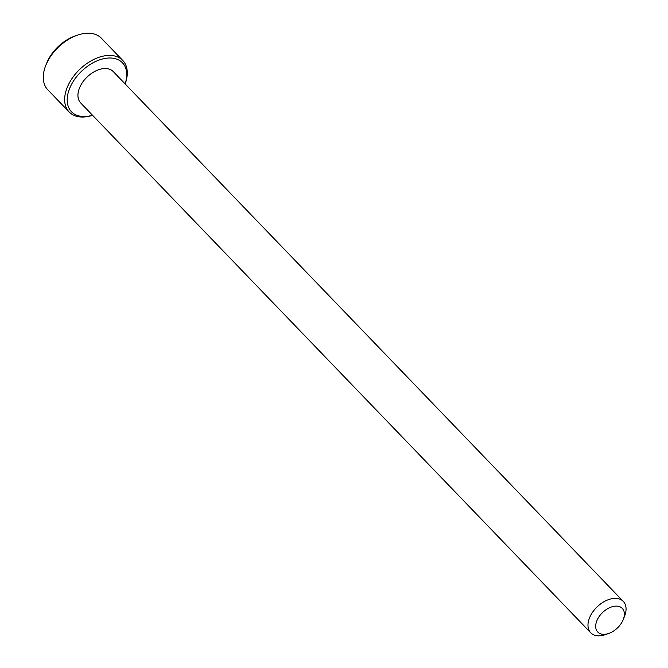 <?xml version="1.0" encoding="UTF-8"?>
<svg xmlns="http://www.w3.org/2000/svg" width="668" height="668" viewBox="0 0 668 668"><rect width="100%" height="100%" fill="white"/><g stroke="black" fill="none" stroke-linecap="round" stroke-linejoin="round"><path stroke-width="1" d="M125.108 83.892A35.329 22.228 136.1 0 0 107.49 58.108A35.329 22.228 136.1 0 0 69.455 88.911A35.329 22.228 136.1 0 0 92.526 115.255M92.568 115.288A37.183 23.397 -43.9 0 1 69.18 112.015A37.183 23.397 -43.9 0 1 67.009 87.959A37.183 23.397 -43.9 0 1 93.562 59.552A37.183 23.397 -43.9 0 1 122.753 60.437A37.183 23.397 -43.9 0 1 125.141 83.934M46.535 63.51A33.467 21.059 -43.9 0 1 46.626 63.285A33.467 21.059 -43.9 0 1 74.916 36.047L77.179 35.254A37.183 23.397 136.1 0 0 45.741 65.514A37.183 23.397 136.1 0 0 45.641 65.765A37.183 23.397 136.1 0 0 47.812 89.821L69.18 112.015M122.753 60.437L101.394 38.243A37.183 23.397 136.1 0 0 77.179 35.254M623.286 619.428A17.034 10.721 136.1 0 0 615.487 606.135A17.034 10.721 136.1 0 0 596.758 621.015A17.034 10.721 136.1 0 0 608.84 633.406A17.034 10.721 136.1 0 0 623.244 619.545A17.034 10.721 136.1 0 0 623.286 619.428M608.84 633.406L605.45 634.6A22.612 14.228 -43.9 0 1 590.729 632.78A22.612 14.228 -43.9 0 1 589.41 618.15A22.612 14.228 -43.9 0 1 605.55 600.883A22.612 14.228 -43.9 0 1 623.302 601.417A22.612 14.228 -43.9 0 1 624.622 616.046A22.612 14.228 -43.9 0 1 624.563 616.205A22.612 14.228 -43.9 0 1 624.505 616.355M623.302 601.417L113.259 71.585A22.612 14.228 136.1 0 0 95.507 71.05A22.612 14.228 136.1 0 0 79.367 88.318A22.612 14.228 136.1 0 0 80.686 102.947L590.729 632.78M46.626 63.285L45.741 65.514M623.244 619.545L624.563 616.205"/></g></svg>
